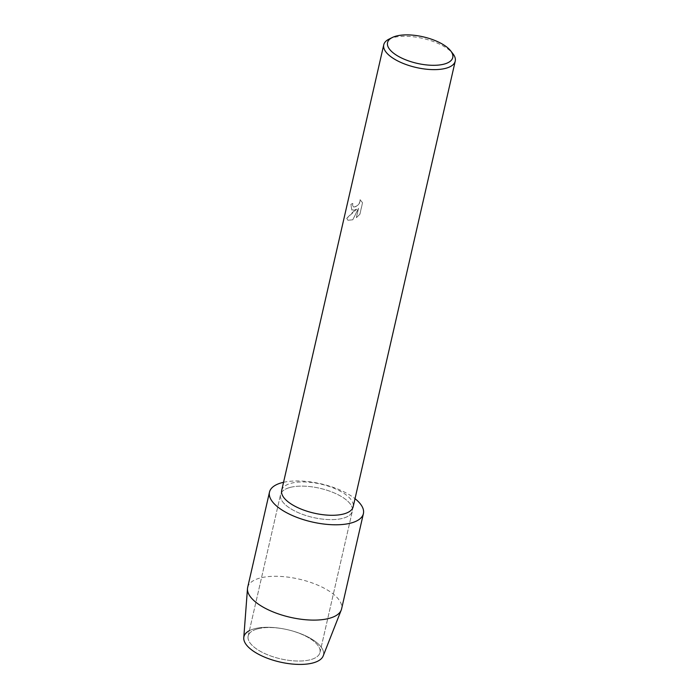 <?xml version="1.0" encoding="UTF-8"?>
<svg xmlns="http://www.w3.org/2000/svg" width="699" height="699" viewBox="0 0 699 699"><rect width="100%" height="100%" fill="white"/><g stroke="black" fill="none" stroke-linecap="round" stroke-linejoin="round"><path stroke-width="0.52" stroke-dasharray="3.5 2.62" d="M257.573 628.882A36.837 14.985 -167.1 0 1 298.744 633.084A36.837 14.985 -167.1 0 1 319.967 652.508A36.837 14.985 -167.1 0 1 310.557 659.681A36.837 14.985 -167.1 0 1 269.386 655.479A36.837 14.985 -167.1 0 1 248.154 636.055A36.837 14.985 -167.1 0 1 257.573 628.882A36.837 14.985 -167.1 0 1 298.744 633.084A36.837 14.985 -167.1 0 1 319.967 652.508A36.837 14.985 -167.1 0 1 310.557 659.681A36.837 14.985 -167.1 0 1 269.386 655.479A36.837 14.985 -167.1 0 1 248.154 636.055A36.837 14.985 -167.1 0 1 257.573 628.882M249.394 630.664A40.813 16.601 -167.1 0 1 254.349 628.794A40.813 16.601 -167.1 0 1 310.81 638.536A40.813 16.601 -167.1 0 1 313.056 662.923M289.954 487.474A36.837 14.985 -167.1 0 1 331.125 491.677A36.837 14.985 -167.1 0 1 352.357 511.1A36.837 14.985 -167.1 0 1 342.938 518.274A36.837 14.985 -167.1 0 1 301.767 514.071A36.837 14.985 -167.1 0 1 280.544 494.647A36.837 14.985 -167.1 0 1 289.954 487.474A36.837 14.985 -167.1 0 1 331.125 491.677A36.837 14.985 -167.1 0 1 352.357 511.1A36.837 14.985 -167.1 0 1 342.938 518.274A36.837 14.985 -167.1 0 1 301.767 514.071A36.837 14.985 -167.1 0 1 280.544 494.647A36.837 14.985 -167.1 0 1 289.954 487.474M281.688 490.427A36.663 14.915 -167.1 0 1 291.055 483.28A36.663 14.915 -167.1 0 1 332.034 487.465A36.663 14.915 -167.1 0 1 353.161 506.792M283.549 482.301A48.17 19.589 -167.1 0 1 355.022 498.675A48.17 19.589 -167.1 0 0 283.549 482.301M353.572 210.329L356.639 209.219L353.248 211.718L346.713 218.341L347.936 220.264L352.785 219.766L358.5 208.241L356.35 217.634L359.863 214.287L362.519 202.693L360.046 199.678L360.002 201.723L358.045 205.209L354.288 207.21L353.467 206.991L352.611 205.445L352.768 203.444A36.663 14.915 12.9 0 0 350.872 204.3L351.78 210.023L353.572 210.329M388.976 39.153A36.663 14.915 -167.1 0 1 393.126 37.624A36.663 14.915 -167.1 0 1 452.978 53.806M360.09 199.704L362.554 202.719L359.906 214.313L356.385 217.66L358.543 208.258L352.82 219.783L347.98 220.281L346.756 218.359L356.682 209.246L351.824 210.05L350.907 204.318A36.61 14.889 -167.1 0 1 352.812 203.461L352.646 205.471L353.502 207.018L356.586 206.476L359.312 203.584L360.046 199.678M243.768 637.75A40.813 16.601 -167.1 0 1 254.349 628.794A40.813 16.601 -167.1 0 1 301.077 633.879A40.813 16.601 -167.1 0 1 323.183 655.942M247.664 587.44A48.17 19.589 -167.1 0 1 259.976 578.056A48.17 19.589 -167.1 0 1 313.816 583.551A48.17 19.589 -167.1 0 1 341.575 608.951M319.967 652.508L352.357 511.1L319.967 652.508M248.154 636.055L280.544 494.647L248.154 636.055"/><path stroke-width="1.05" d="M450.698 50.878L452.978 53.806A36.663 14.915 -167.1 0 1 455.232 61.136L353.161 506.792A36.663 14.915 -167.1 0 1 343.794 513.94A36.663 14.915 -167.1 0 1 302.816 509.754A36.663 14.915 -167.1 0 1 281.688 490.427L383.76 44.771A36.663 14.915 -167.1 0 1 388.976 39.153L392.305 37.501A33.456 13.604 -167.1 0 1 396.088 36.103A33.456 13.604 -167.1 0 1 450.698 50.878A33.456 13.604 -167.1 0 1 444.206 64.081A33.456 13.604 -167.1 0 1 400.335 57.397A33.456 13.604 -167.1 0 1 392.305 37.501M281.802 482.729A48.17 19.589 -167.1 0 1 283.549 482.301A48.17 19.589 -167.1 0 0 281.802 482.729A48.17 19.589 -167.1 0 0 284.458 511.511A48.17 19.589 -167.1 0 0 351.09 523.018A48.17 19.589 -167.1 0 1 297.25 517.513A48.17 19.589 -167.1 0 1 269.491 492.122A48.17 19.589 -167.1 0 1 281.802 482.729M355.022 498.675A48.17 19.589 -167.1 0 1 351.09 523.018A48.17 19.589 -167.1 0 0 363.401 513.625A48.17 19.589 -167.1 0 0 355.022 498.675M455.232 61.136A36.663 14.915 -167.1 0 1 445.866 68.284A36.663 14.915 -167.1 0 1 404.887 64.098A36.663 14.915 -167.1 0 1 383.76 44.771M363.401 513.625L341.575 608.951A48.17 19.589 -167.1 0 1 341.217 610.096L323.183 655.942A40.813 16.601 -167.1 0 1 313.056 662.923A40.813 16.601 -167.1 0 1 259.783 654.911A40.813 16.601 -167.1 0 1 249.394 630.664M313.056 662.923A40.813 16.601 -167.1 0 1 268.565 658.676A40.813 16.601 -167.1 0 1 243.768 637.75L247.481 588.628A48.17 19.589 -167.1 0 1 247.664 587.44L269.491 492.122M341.217 610.096A48.17 19.589 -167.1 0 1 329.264 618.335A48.17 19.589 -167.1 0 1 276.752 613.329A48.17 19.589 -167.1 0 1 247.481 588.628"/></g></svg>
